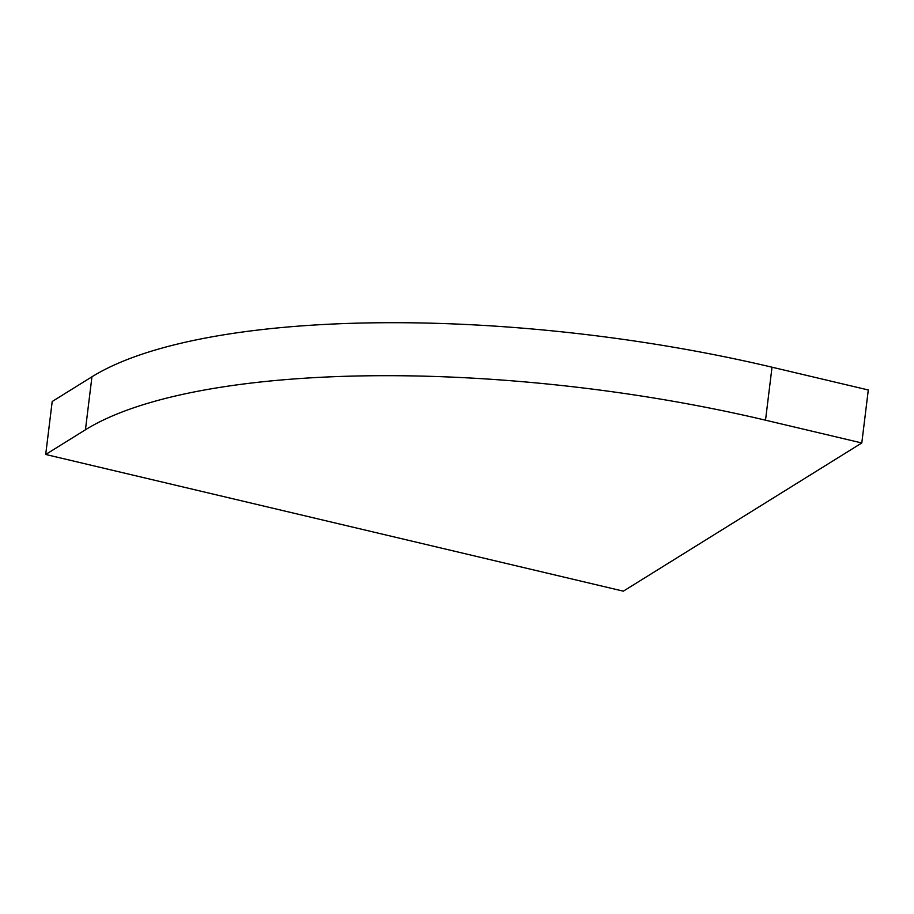 <?xml version="1.0" encoding="UTF-8"?>
<svg xmlns="http://www.w3.org/2000/svg" width="914" height="914" viewBox="0 0 914 914"><rect width="100%" height="100%" fill="white"/><g stroke="black" fill="none" stroke-linecap="round" stroke-linejoin="round"><path stroke-width="1.37" d="M765.521 420.189A524.328 156.545 7 0 0 85.436 429.786L45.7 454.475L623.348 591.164L861.799 442.97L765.521 420.189L772.022 367.2L868.3 389.981L861.799 442.97M45.7 454.475L52.201 401.497L91.948 376.797A524.328 156.545 7 0 1 772.022 367.2M85.436 429.786L91.948 376.797"/></g></svg>
